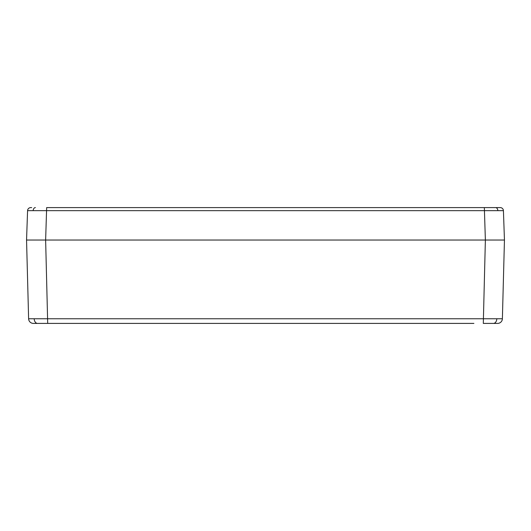 <?xml version="1.0" encoding="UTF-8"?>
<svg xmlns="http://www.w3.org/2000/svg" width="531" height="531" viewBox="0 0 531 531"><rect width="100%" height="100%" fill="white"/><g stroke="black" fill="none" stroke-linecap="round" stroke-linejoin="round"><path stroke-width="0.8" d="M57.096 323.406L34.82 323.406M496.976 240.045L485.367 240.045L504.45 240.045L502.386 318.759L28.614 318.759A4.772 4.772 0 0 0 33.38 323.406L473.904 323.406M499.306 207.594L484.345 207.594L485.374 240.045L45.633 240.045L485.374 240.045L483.303 323.406L497.62 323.406A4.772 4.772 0 0 0 502.386 318.759A4.772 4.772 0 0 1 497.62 323.406M31.694 207.594L30.758 207.594A3.179 3.179 0 0 0 27.579 210.661L26.55 240.045L45.626 240.045L34.024 240.045M26.55 240.045L28.614 318.759L26.55 240.045L27.579 210.661L503.421 210.661A3.179 3.179 0 0 0 500.242 207.594L495.589 207.594A3.179 2.25 90 0 1 497.832 210.615M47.697 323.406L45.633 240.045L46.655 207.594L495.589 207.594M504.45 240.045L503.421 210.661L504.45 240.045M496.817 240.045L493.79 240.045M34.203 318.812A4.772 3.372 90 0 0 37.575 323.406M496.797 318.812A4.772 3.372 90 0 1 493.425 323.406M35.411 207.594A3.179 2.25 90 0 0 33.168 210.615"/></g></svg>
